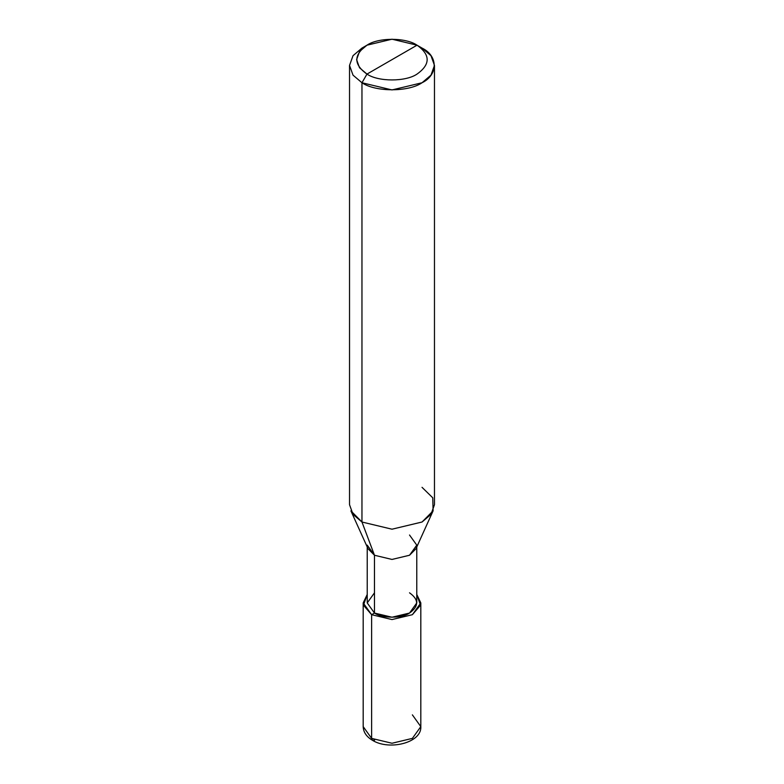 <?xml version="1.0" encoding="UTF-8"?>
<svg xmlns="http://www.w3.org/2000/svg" width="784" height="784" viewBox="0 0 784 784"><rect width="100%" height="100%" fill="white"/><g stroke="black" fill="none" stroke-linecap="round" stroke-linejoin="round"><path stroke-width="1.18" d="M366.971 74.088C353.476 64.455 353.476 54.821 366.971 45.188C378.241 37.387 405.759 37.387 417.029 45.188L366.971 74.088C378.241 81.879 405.759 81.879 417.029 74.088C430.524 64.455 430.524 54.821 417.029 45.188L422.037 48.079C438.236 55.88 438.236 74.95 422.037 82.751C408.513 92.11 375.487 92.11 361.963 82.751L392 89.935L422.037 82.751L430.975 75.156L434.473 65.415L430.975 55.674L422.037 48.079L417.029 45.188C430.524 54.821 430.524 64.455 417.029 74.088C405.759 81.879 378.241 81.879 366.971 74.088L417.029 45.188L392 39.2L366.971 45.188L359.513 51.519L356.602 59.633L359.513 67.747L366.971 74.088L361.963 82.751L366.971 74.088M363.188 602.935L371.626 614.695L392 619.566L412.374 614.695L420.812 602.935L416.774 594.448L420.528 605.248L412.374 614.695L392 619.566L371.626 614.695L371.626 738.381L371.626 614.695L363.472 605.248L367.226 594.448L363.188 602.935L363.188 726.621L371.626 738.381L363.188 726.621C363.394 732.227 366.5 736.793 372.508 740.331C389.266 750.778 421.861 742.791 420.812 726.621L412.374 738.381L392 743.252L371.626 738.381L372.508 740.331L371.626 738.381L392 743.252L412.374 738.381L420.812 726.621L412.374 714.861M416.774 546.967L416.774 602.935L409.522 613.049L392 617.233L374.478 613.049L371.626 614.695L374.478 613.049C382.367 618.507 401.633 618.507 409.522 613.049C418.97 606.306 418.97 599.564 409.522 592.822M374.478 592.822L367.226 602.935L374.478 613.049L374.478 555.248L392 559.443L409.522 555.248L416.774 545.135L409.522 535.021M433.091 510.874L415.971 548.751L409.522 555.248L392 559.443L374.478 555.248L361.963 522.017L392 529.2L422.037 522.017L433.091 510.874L432.768 497.811L422.037 487.334M434.473 65.415L434.473 504.68L430.975 514.412L422.037 522.017L392 529.2L361.963 522.017L361.963 82.751L361.963 522.017L374.478 555.248L374.478 613.049L367.226 602.935L367.226 546.967M372.508 740.331L374.634 740.116M367.226 545.135L374.478 555.248L368.029 548.751L350.909 510.874L361.963 522.017L353.025 514.412L349.527 504.68L349.527 65.415L353.025 75.156L361.963 82.751L353.025 75.156L349.527 65.415L353.025 55.674L361.963 48.079L353.025 55.674L349.527 65.415M420.812 726.621L420.812 602.935M361.963 48.079L366.971 45.188"/></g></svg>
